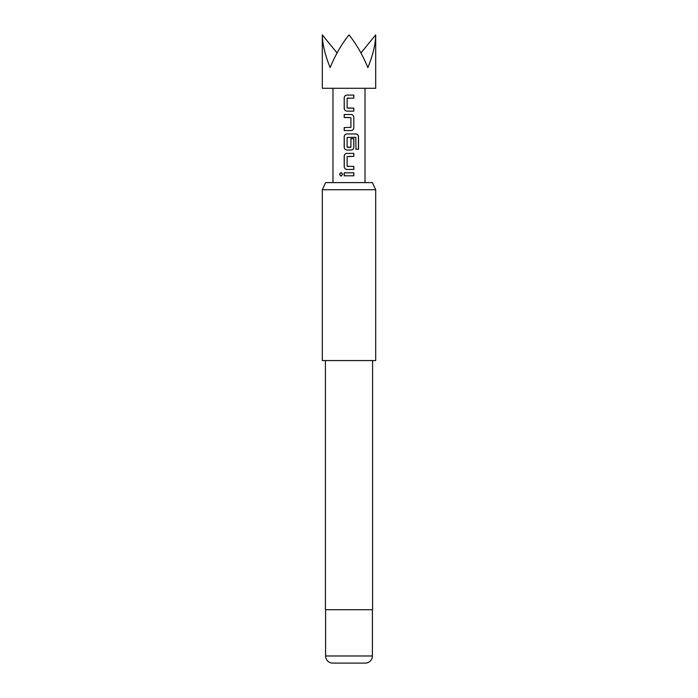 <?xml version="1.0" encoding="UTF-8"?>
<svg xmlns="http://www.w3.org/2000/svg" width="698" height="698" viewBox="0 0 698 698"><rect width="100%" height="100%" fill="white"/><g stroke="black" fill="none" stroke-linecap="round" stroke-linejoin="round"><path stroke-width="1.05" d="M339.481 174.317L341.06 172.467L342.683 174.317L341.052 176.158L339.481 174.317M341.104 176.158L339.586 174.317L341.104 172.476M322.31 34.9L322.31 88.288L375.69 88.288L375.69 34.9C375.576 44.009 372.968 54.906 367.872 67.593C362.611 54.906 356.32 44.009 349 34.9C341.68 44.009 335.389 54.906 330.128 67.593C325.032 54.906 322.424 44.009 322.31 34.9L337.064 52.969M353.834 111.13L346.923 111.13C345.283 110.938 344.376 110.005 344.201 108.338L344.201 97.877C344.358 96.193 345.274 95.268 346.923 95.085L353.851 95.094L353.834 98.078L347.124 98.27L347.124 107.946L353.834 108.146L353.834 111.13M353.834 117.308L353.834 127.778C353.677 129.453 352.769 130.386 351.103 130.561L344.201 130.561L344.201 127.577L350.911 127.376L350.911 117.709L344.201 117.508L344.201 114.516L351.103 114.516C352.752 114.708 353.659 115.641 353.834 117.308L353.834 127.778M355.971 149.302L355.788 137.27L347.124 137.471L347.124 147.138L350.911 147.138L350.911 138.64L353.834 138.64L353.834 147.208C353.677 148.892 352.769 149.817 351.103 150L346.923 150C345.283 149.8 344.376 148.875 344.201 147.208L344.201 136.747C344.358 135.063 345.266 134.138 346.923 133.955L356.146 133.955C357.603 134.147 358.397 135.08 358.528 136.747L358.528 149.302L355.971 149.302M353.834 169.431L346.923 169.431C345.283 169.239 344.376 168.305 344.201 166.639L344.201 156.178C344.358 154.502 345.266 153.569 346.923 153.386L353.834 153.386L353.834 156.378L347.124 156.579L347.124 166.246L353.834 166.438L353.834 169.431L349 169.431M353.842 175.8L344.201 175.809L344.201 172.825L353.834 172.816L353.842 175.8L349 175.809M325.626 182.606L372.374 182.606L375.69 189.725L322.31 189.725L325.626 182.606M325.6 655.98L372.4 655.98A7.12 7.12 0 0 1 365.281 663.1L332.719 663.1A7.12 7.12 0 0 1 325.6 655.98L325.6 609.712M372.4 655.98L372.4 609.712M325.416 360.569L325.416 609.712L372.584 609.712L372.584 360.569M322.31 189.725L322.31 360.569L375.69 360.569L375.69 189.725M360.936 52.969L375.69 34.9M344.254 175.809L344.201 172.825M353.781 172.816L353.79 175.8M344.254 172.825L349 172.816M346.95 169.431C345.309 169.248 344.411 168.323 344.254 166.639L344.201 166.639M353.781 166.438L353.781 169.431M349 166.438L347.316 166.438M353.781 153.386L353.834 156.378M353.781 156.378L349 156.378M344.254 166.639L344.254 156.178C344.411 154.502 345.309 153.569 346.95 153.386L346.923 153.386M346.95 153.386L349 153.386M356.146 133.955L356.067 133.955C357.516 134.138 358.301 135.063 358.423 136.747L358.423 149.302L355.893 149.302M350.885 138.64L353.781 138.64L353.781 147.208C353.624 148.892 352.726 149.817 351.085 150L346.95 150C345.309 149.817 344.411 148.883 344.254 147.208L344.254 136.747C344.411 135.063 345.309 134.138 346.95 133.955L350.71 133.955M347.342 147.339L350.693 147.33M353.781 127.778C353.624 129.453 352.726 130.386 351.085 130.561L344.201 130.561M346.697 114.516L351.103 114.516C352.726 114.699 353.624 115.624 353.781 117.308M349 117.508L344.201 117.508M344.254 117.508L344.254 114.516M344.254 130.561L344.254 127.577L344.803 127.577M349 111.13L346.95 111.13C345.309 110.947 344.411 110.014 344.254 108.338L344.201 108.338M348.18 108.138L353.834 108.146M353.781 108.146L353.781 111.13M347.342 98.078L349 98.078M349 95.085L353.851 95.094M353.79 95.094L353.781 98.078M344.254 108.338L344.201 97.877M344.254 97.877C344.411 96.193 345.309 95.268 346.95 95.085M365.019 182.606L365.019 88.288M332.981 182.606L332.981 88.288"/></g></svg>
